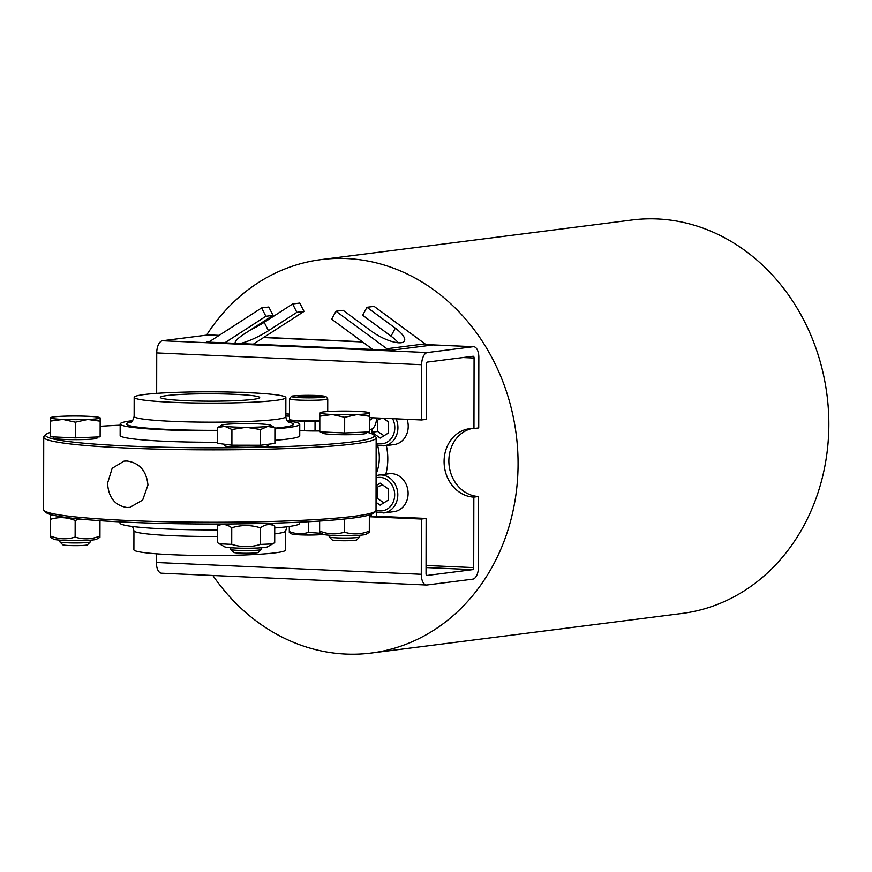 <?xml version="1.0" encoding="UTF-8"?>
<svg xmlns="http://www.w3.org/2000/svg" width="872" height="872" viewBox="0 0 872 872"><rect width="100%" height="100%" fill="white"/><g stroke="black" fill="none" stroke-linecap="round" stroke-linejoin="round"><path stroke-width="1.31" d="M319.784 420.631A19.108 1.417 -179.9 0 1 317.255 420.751A19.108 1.417 -179.9 0 1 289.493 419.432L289.537 398.853A19.108 1.417 0.1 0 0 305.952 400.292A19.108 1.417 0.1 0 0 326.989 399.311A19.108 1.417 0.1 0 0 327.741 398.918L325.954 396.531L314.487 395.43C297.853 395.496 290.125 395.844 291.335 396.477L289.537 398.853M319.348 396.422L316.285 397.207L297.93 396.782L301.003 395.997L319.348 396.422M311.707 397.283L311.707 395.823M301.003 397.022L301.003 395.997M369.325 516.725L371.701 516.823A1.908 0.948 92.6 0 0 370.829 515.036A1.908 0.948 92.6 0 0 370.753 515.047L369.336 515.221M323.305 534.383A16.808 1.254 -179.9 0 1 305.462 535.005A16.808 1.254 -179.9 0 1 291.728 533.915L289.308 532.52L289.319 531.549C295.684 534.122 302.061 534.405 308.437 532.4L321.408 533.326M289.297 526.459L289.319 531.549L289.33 526.459M308.437 532.4L308.448 521.729M383.309 418.266L388.509 421.95L388.487 432.948L380.203 438.082L371.93 432.218L371.941 428.98M376.606 418.331L377.162 417.993M407.082 419.323A19.108 16.514 82.7 0 1 408.216 426.364A19.108 16.514 82.7 0 1 394.079 444.578L383.778 445.886A19.108 16.514 -97.3 0 0 397.926 427.672A19.108 16.514 -97.3 0 0 396.084 418.833M381.707 418.189L376.366 420.653M377.674 420.489L377.652 431.487L371.93 432.218M377.652 431.487L384.018 435.728M375.778 510.85A11.467 5.701 -87.4 0 1 376.464 516.224L426.136 518.437L426.037 573.689A1.908 0.948 92.6 0 0 426.909 575.476A1.908 0.948 92.6 0 0 426.997 575.466L472.755 569.634A1.908 0.948 92.6 0 0 473.703 567.607L473.834 497.116A34.39 29.724 82.7 0 1 444.164 464.046A34.39 29.724 82.7 0 1 469.55 428.708A34.39 29.724 82.7 0 1 473.954 428.534L474.074 358.032A1.908 0.948 92.6 0 0 473.202 356.245A1.908 0.948 92.6 0 0 473.125 356.256L427.367 362.087A1.908 0.948 92.6 0 0 426.408 364.104L426.31 419.356L421.547 419.966L421.645 364.714A11.467 5.701 -87.4 0 1 427.378 352.56L473.136 346.729A11.467 5.701 -87.4 0 1 473.627 346.707A11.467 5.701 -87.4 0 1 478.837 357.433L478.717 427.923L473.954 428.534M386.34 445.559A53.497 46.238 82.7 0 1 385.838 474.161M378.84 475.055L389.13 473.736A19.108 16.514 82.7 0 1 408.107 493.432A19.108 16.514 82.7 0 1 393.959 511.646L383.669 512.954A19.108 16.514 -97.3 0 0 397.806 494.74A19.108 16.514 -97.3 0 0 378.84 475.055L376.094 475.665M376.072 485.66L380.127 483.143L388.389 489.018L388.378 500.016L380.083 505.15L376.039 502.283M382.394 484.767L376.072 487.742M377.554 487.546L377.532 498.555L376.05 498.74M377.532 498.555L383.898 502.784M376.628 417.971A11.467 5.701 -87.4 0 1 370.905 429.307L369.477 429.493M426.637 344.822L432.447 345.072L429.264 345.432A9.548 8.251 82.7 0 1 425.002 343.873L374.11 306.377L366.959 307.282L395.299 328.177A23.882 7.641 -151.8 0 1 404.434 340.985A23.882 7.641 -151.8 0 1 371.472 331.207L343.121 310.323L335.971 311.228L386.863 348.735A9.548 8.251 -97.3 0 0 391.125 350.282L206.359 342.053A9.548 8.251 -97.3 0 0 207.58 341.998A9.548 8.251 -97.3 0 0 210.621 340.887L261.633 307.925L268.783 307.009L273.034 315.37L244.618 333.725A23.882 4.6 153 0 0 235.244 343.034A23.882 4.6 153 0 0 268.456 330.695L296.872 312.329L304.023 311.424L253 344.386A19.108 16.514 -97.3 0 1 252.64 344.603M219.155 335.371L208.724 334.903A11.467 5.701 92.6 0 0 208.234 334.924L162.475 340.756A11.467 5.701 92.6 0 0 156.731 352.92L156.666 393.37M263.573 337.551L362.578 341.966M251.016 329.594A23.882 4.6 153 0 0 264.205 322.335L292.621 303.979L299.772 303.064L304.023 311.424M224.017 343.328L265.884 316.274L273.034 315.37M261.633 307.925L265.884 316.274M292.621 303.979L296.872 312.329M369.499 419.966L370.916 419.781A1.908 0.948 92.6 0 0 371.875 417.753L421.547 419.966M471.948 428.523A34.39 29.724 -97.3 0 0 449.047 464.82A34.39 29.724 -97.3 0 0 478.597 496.506L478.477 567.007A11.467 5.701 -87.4 0 1 472.733 579.161L426.975 584.992A11.467 5.701 -87.4 0 1 426.484 585.014A11.467 5.701 -87.4 0 1 421.274 574.288L421.372 519.036L371.701 516.823L376.464 516.224M156.382 553.807L156.371 562.495A11.467 5.701 92.6 0 0 161.582 573.209L426.484 585.014M426.136 518.437L421.372 519.036M478.597 496.506L473.834 497.116M286.921 420.468L304.502 421.252A19.108 1.417 0.1 0 0 315.054 421.459L319.784 421.449M319.784 430.964L315.032 430.975A19.108 1.417 -179.9 0 1 304.481 430.779L299.75 430.561M319.784 420.707A13.374 0.992 -179.9 0 1 317.255 420.751M366.959 307.282L362.676 315.261L391.027 336.156A23.882 7.641 -151.8 0 1 398.21 342.772M335.971 311.228L331.698 319.207L373.467 349.988M44.058 510.512L45.965 512.409A164.307 12.219 0.1 0 0 209.792 524.007A164.307 12.219 0.1 0 0 373.663 512.987L375.57 511.09A166.214 12.361 -179.9 0 1 209.792 522.241A166.214 12.361 -179.9 0 1 44.058 510.512A166.214 12.361 -179.9 0 1 43.6 509.597L43.731 437.199A166.214 12.361 0.1 0 0 209.923 449.843A166.214 12.361 0.1 0 0 376.159 437.777A166.214 12.361 0.1 0 0 375.69 436.85L373.794 434.954A164.307 12.219 -179.9 0 1 209.923 447.794A164.307 12.219 -179.9 0 1 46.096 434.387A164.307 12.219 -179.9 0 1 50.423 432.37M377.554 445.374A38.215 33.027 82.7 0 1 376.094 473.976M212.888 575.498A198.315 171.392 -97.3 0 0 371.265 653.041L682.046 613.452A198.315 171.392 -97.3 0 0 828.4 409.698A198.315 171.392 -97.3 0 0 657.335 218.959A198.315 171.392 -97.3 0 0 631.928 220.006L321.147 259.594A198.315 171.392 -97.3 0 0 206.555 335.142M371.265 653.041A198.315 171.392 -97.3 0 0 517.619 449.298A198.315 171.392 -97.3 0 0 346.544 258.548A198.315 171.392 -97.3 0 0 321.147 259.594M93.805 539.855A21.593 1.602 -179.9 0 1 70.883 540.586A21.593 1.602 -179.9 0 1 53.683 539.19L50.271 537.228L50.282 535.964C58.566 539.31 66.85 539.681 75.134 537.065C83.407 539.703 91.68 539.365 99.953 536.04L99.942 537.305L96.498 539.267A21.593 1.602 -179.9 0 1 93.805 539.855M50.282 517.227L50.282 535.964L50.293 515.962L52.091 514.938M79.624 519.014L75.166 520.464C66.882 517.118 58.598 516.747 50.314 519.352M99.953 536.04L99.986 520.682M75.134 537.065L75.166 520.464M90.383 540.182L90.372 541.839A15.282 1.134 -179.9 0 1 90.328 541.926A15.282 1.134 -179.9 0 1 88.334 542.406A15.282 1.134 -179.9 0 1 71.7 542.918A15.282 1.134 -179.9 0 1 59.852 541.872A15.282 1.134 -179.9 0 1 59.808 541.785L59.808 540.128M59.852 541.872L62.762 544.782A12.35 0.916 0.1 0 0 72.343 545.621A12.35 0.916 0.1 0 0 85.794 545.207A12.35 0.916 0.1 0 0 87.407 544.826L90.328 541.926M87.745 419.465L75.341 422.19L62.915 419.421A24.841 1.842 0.1 0 0 87.745 419.465A24.841 1.842 0.1 0 0 100.138 417.884L100.16 421.165L87.745 419.465M50.478 421.078L50.467 417.808A24.841 1.842 0.1 0 0 62.915 419.421L50.478 421.078L50.456 436.774L50.674 417.568A24.841 1.842 0.1 0 0 50.467 417.808M99.931 417.644L100.138 417.884A24.841 1.842 0.1 0 0 99.931 417.644A24.841 1.842 0.1 0 0 87.701 416.271A24.841 1.842 0.1 0 0 62.86 416.227A24.841 1.842 0.1 0 0 50.674 417.568M75.341 422.19L75.308 437.886L100.127 436.861L100.16 421.165M75.308 437.886L50.456 436.774M97.054 436.992L97.054 438.082A21.778 1.624 -179.9 0 1 94.143 438.878A21.778 1.624 -179.9 0 1 69.64 439.597A21.778 1.624 -179.9 0 1 53.486 438.006L53.497 436.916M272.685 543.888L267.432 546.875A21.593 1.602 -179.9 0 1 246.024 548.237A21.593 1.602 -179.9 0 1 224.616 546.798L219.341 543.779L231.723 544.368C241.272 547.365 250.831 547.387 260.401 544.422L272.685 543.888L274.713 542.602L274.735 525.99C269.971 523.625 265.208 524.225 260.423 527.822C250.874 524.824 241.315 524.802 231.745 527.767C226.96 524.17 222.175 523.538 217.379 525.903L220.474 523.996M217.379 525.903L217.346 542.504L219.341 543.779M270.2 523.255L274.735 525.99M260.401 544.422L260.423 527.822M231.723 544.368L231.745 527.767M261.306 547.79L261.306 549.447A15.282 1.134 -179.9 0 1 261.262 549.534A15.282 1.134 -179.9 0 1 246.013 550.559A15.282 1.134 -179.9 0 1 230.775 549.48A15.282 1.134 -179.9 0 1 230.731 549.404L230.742 547.736M230.775 549.48L233.696 552.39A12.35 0.916 0.1 0 0 246.013 553.262A12.35 0.916 0.1 0 0 258.33 552.434L261.262 549.534M270.865 425.264L274.909 427.716L267.759 426.419A24.841 1.842 0.1 0 0 270.865 425.264A24.841 1.842 0.1 0 0 267.726 424.566A24.841 1.842 0.1 0 0 246.209 423.607A24.841 1.842 0.1 0 0 224.714 424.501A24.841 1.842 0.1 0 0 221.608 425.176A24.841 1.842 0.1 0 0 224.736 426.343A24.841 1.842 0.1 0 0 246.264 427.302A24.841 1.842 0.1 0 0 267.759 426.419L260.597 429.536L246.264 427.302L231.919 429.493L224.736 426.343L217.553 427.629L221.608 425.176M274.909 427.716L274.887 443.412L260.575 445.243L231.898 445.189L217.52 443.325L217.553 427.629M260.575 445.243L260.597 429.536M231.898 445.189L231.919 429.493M267.976 444.295L267.976 445.69A21.778 1.624 -179.9 0 1 246.198 447.271A21.778 1.624 -179.9 0 1 224.42 445.614L224.42 444.219M365.848 534.34A21.593 1.602 -179.9 0 1 344.44 535.702A21.593 1.602 -179.9 0 1 323.032 534.264L319.61 532.302L319.632 531.037C327.905 534.383 336.189 534.754 344.484 532.149C352.746 534.787 361.019 534.438 369.303 531.113L369.281 532.389L365.848 534.34M319.61 521.064L319.632 531.037L319.643 521.064M344.484 532.149L344.505 519.014M369.303 531.113L369.336 514.992M359.722 535.255L359.722 536.912A15.282 1.134 -179.9 0 1 359.678 536.999A15.282 1.134 -179.9 0 1 344.44 538.024A15.282 1.134 -179.9 0 1 329.191 536.945A15.282 1.134 -179.9 0 1 329.158 536.858L329.158 535.201M329.191 536.945L332.112 539.855A12.35 0.916 0.1 0 0 344.429 540.727A12.35 0.916 0.1 0 0 356.757 539.899L359.678 536.999M369.281 412.728L369.488 412.957A24.841 1.842 0.1 0 0 369.281 412.728A24.841 1.842 0.1 0 0 357.051 411.344A24.841 1.842 0.1 0 0 332.21 411.301A24.841 1.842 0.1 0 0 320.024 412.641A24.841 1.842 0.1 0 0 319.817 412.881L320.024 412.641M319.817 412.881L319.806 431.858L319.817 412.881A24.841 1.842 0.1 0 0 332.265 414.494L319.828 416.162M369.499 416.238L357.095 414.538A24.841 1.842 0.1 0 0 369.488 412.957L369.477 431.934L344.658 432.959L319.806 431.858M344.68 417.263L332.265 414.494A24.841 1.842 0.1 0 0 357.095 414.538L344.68 417.263L344.658 432.959M366.404 432.065L366.404 433.155A21.778 1.624 -179.9 0 1 344.614 434.736A21.778 1.624 -179.9 0 1 322.836 433.079L322.836 431.989M253.054 399.387A49.671 3.695 0.1 0 0 259.682 397.556A49.671 3.695 0.1 0 0 210.021 393.784A49.671 3.695 0.1 0 0 160.339 397.392A49.671 3.695 0.1 0 0 197.181 401.022A49.671 3.695 0.1 0 0 253.054 399.387M366.404 432.12A164.307 12.219 -179.9 0 1 373.794 434.954M100.149 426.299A164.307 12.219 -179.9 0 1 120.173 425.187M46.096 434.387L44.189 436.273A166.214 12.361 0.1 0 0 43.731 437.199M274.887 440.305A89.794 6.682 0.1 0 0 287.76 439.041A89.794 6.682 0.1 0 0 299.739 435.738L299.761 424.304A89.794 6.682 0.1 0 0 287.193 420.871M132.74 420.609A89.794 6.682 0.1 0 0 120.173 423.988L120.151 435.422A89.794 6.682 0.1 0 0 217.531 442.246M274.909 428.871A89.794 6.682 0.1 0 0 287.782 427.618A89.794 6.682 0.1 0 0 299.761 424.304M120.173 423.988A89.794 6.682 0.1 0 0 217.542 430.812M275.737 400.401A75.853 5.635 0.1 0 0 285.863 397.61A75.853 5.635 0.1 0 0 210.021 391.833A75.853 5.635 0.1 0 0 134.168 397.338A75.853 5.635 0.1 0 0 190.423 402.886A75.853 5.635 0.1 0 0 275.737 400.401M376.159 437.777L376.028 510.175A166.214 12.361 -179.9 0 1 375.57 511.09M107.561 483.241L112.15 468.319L124.009 461.135L126.974 461.005C139.52 462.901 146.507 470.913 147.957 485.039L142.67 500.059L129.906 507.362L126.898 507.493C114.908 505.531 108.466 497.443 107.561 483.241M299.587 522.175L299.587 523.374A89.794 6.682 -179.9 0 1 274.735 527.942M217.368 529.882A89.794 6.682 -179.9 0 1 119.998 523.058L119.998 521.859M274.724 533.86A75.853 5.635 -179.9 0 0 285.624 530.972L285.591 550.025A75.853 5.635 -179.9 0 1 209.738 555.529A75.853 5.635 -179.9 0 1 133.896 549.763L133.928 530.71A75.853 5.635 -179.9 0 0 217.357 536.465M324.798 396.978A16.808 1.254 -179.9 0 1 296.524 397.447A16.808 1.254 -179.9 0 1 304.611 395.376A16.808 1.254 -179.9 0 1 324.798 396.978M237.249 392.258A16.808 1.254 -179.9 0 1 254.068 392.956M392.553 418.68A16.808 14.53 82.7 0 1 394.798 427.738A16.808 14.53 82.7 0 1 376.148 443.009M426.059 565.492L473.703 567.607M462.999 357.542L474.074 358.032M376.083 477.856A16.808 14.53 82.7 0 1 394.678 494.795A16.808 14.53 82.7 0 1 376.028 510.076M386.863 348.735L425.002 343.873M429.264 345.432L391.125 350.282M162.475 340.756L427.378 352.56M208.234 334.924L219.09 335.404M263.802 337.399L362.338 341.791M426.245 344.636L473.136 346.729M206.359 342.053L208.779 341.748M251.594 344.56L253 344.386M264.205 322.335L268.456 330.695M426.048 567.563L472.755 569.634M285.831 413.917L289.504 414.08M369.499 417.644L371.875 417.753M285.831 415.988L289.504 416.151M369.499 419.715L370.916 419.781M156.731 352.92L421.645 364.714M156.371 562.495L421.274 574.288M304.481 430.779L304.502 421.252M315.054 421.459L315.032 430.975M395.299 328.177L391.027 336.156M274.909 428.163A83.494 6.213 0.1 0 0 282.321 427.367A83.494 6.213 0.1 0 0 288.479 422.168M131.465 421.895A83.494 6.213 0.1 0 0 217.542 430.343M130.724 422.342L130.713 422.353C131.737 422.648 132.871 420.653 134.135 416.391A75.853 5.635 0.1 0 0 190.379 421.939A75.853 5.635 0.1 0 0 275.705 419.454A75.853 5.635 0.1 0 0 285.831 416.663C286.278 419.901 287.411 421.885 289.221 422.626L289.21 422.626M327.741 398.918L327.719 411.54M254.395 392.978L237.086 392.247M376.148 444.873L383.778 445.886M376.05 511.951L383.669 512.954M473.627 346.707L426.146 344.593M362.283 341.748L263.867 337.366M285.831 416.663L285.863 397.61M134.135 416.391L134.168 397.338M285.624 530.972L287.019 526.764M132.555 526.492L133.928 530.71"/></g></svg>
